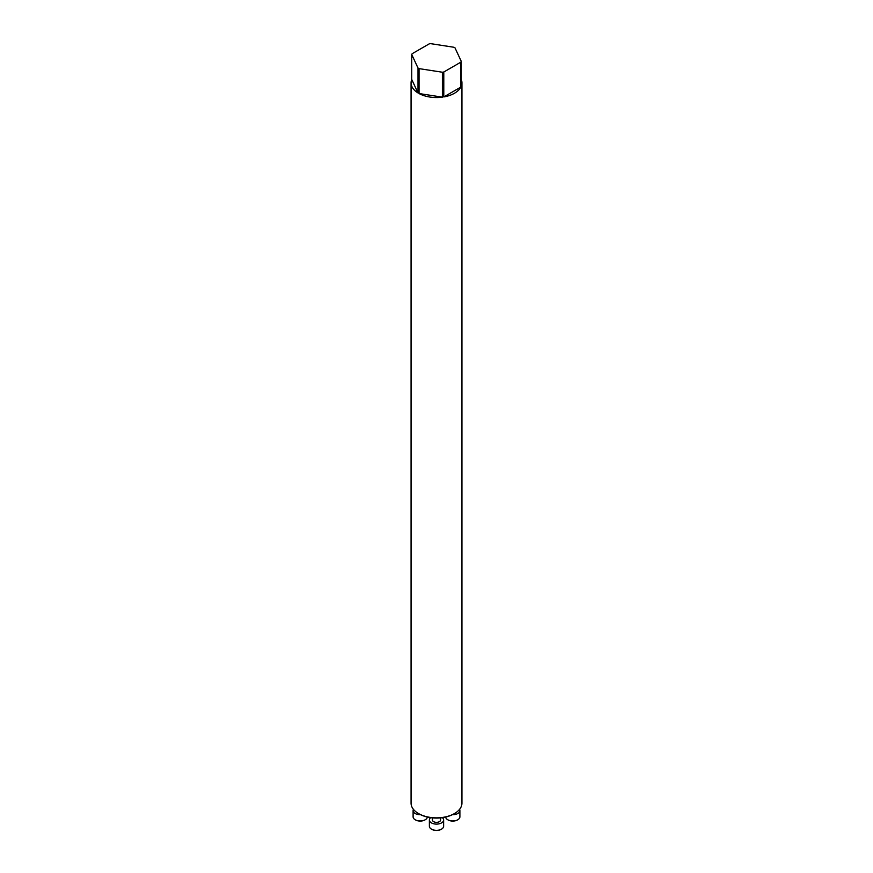 <?xml version="1.0" encoding="UTF-8"?>
<svg xmlns="http://www.w3.org/2000/svg" width="873" height="873" viewBox="0 0 873 873"><rect width="100%" height="100%" fill="white"/><g stroke="black" fill="none" stroke-linecap="round" stroke-linejoin="round"><path stroke-width="1.31" d="M454.135 813.745A24.466 14.121 180 0 1 453.796 813.942A24.466 14.121 180 0 1 419.204 813.942L419.204 813.942A24.466 14.121 180 0 1 418.865 813.745M460.868 87.071A25.437 14.688 180 0 1 443.79 96.936L460.868 87.071L460.868 62.147A25.437 14.688 0 0 0 461.25 61.328L461.25 86.252A25.437 14.688 180 0 0 461.937 82.859A25.437 14.688 180 0 0 461.25 79.465M442.382 97.154A25.437 14.688 180 0 1 419.04 93.542L442.382 97.154L442.382 72.23A25.437 14.688 0 0 0 443.79 72.012L443.79 96.936M418.003 92.942A25.437 14.688 180 0 1 411.063 82.859A25.437 14.688 180 0 1 411.75 79.465L418.003 92.942L418.003 68.018A25.437 14.688 0 0 0 418.516 68.323A25.437 14.688 0 0 0 419.04 68.618L419.04 93.542M411.063 82.859L411.063 803.16A25.437 14.688 0 0 0 418.516 813.549A25.437 14.688 0 0 0 454.484 813.549A25.437 14.688 0 0 0 461.937 803.16L461.937 82.859M418.516 813.549L419.204 813.942L418.516 813.549M461.25 61.328L454.997 47.851A25.437 14.688 0 0 0 453.96 47.262L430.618 43.65A25.437 14.688 0 0 0 429.21 43.868L412.132 53.733A25.437 14.688 0 0 0 411.75 54.541L411.75 79.465M425.075 819.845A6.613 3.819 180 0 1 424.9 819.954A6.613 3.819 180 0 1 415.548 819.954A6.613 3.819 180 0 1 415.373 819.845M413.431 809.358A7.126 4.114 0 0 0 413.104 810.602A7.126 4.114 0 0 0 420.633 814.705M413.104 810.602L413.104 816.833A7.126 4.114 0 0 0 415.188 819.747A7.126 4.114 0 0 0 425.26 819.747A7.126 4.114 0 0 0 427.334 817.052M440.57 817.881L440.57 820.009A4.07 2.346 180 0 1 438.06 822.17A4.07 2.346 180 0 1 433.619 821.668A4.07 2.346 180 0 1 432.43 820.009L432.43 817.881M441.345 829.241A6.613 3.819 180 0 1 441.181 829.35A6.613 3.819 180 0 1 431.819 829.35A6.613 3.819 180 0 1 431.655 829.241M430.64 817.674A7.126 4.114 0 0 0 429.374 820.009A7.126 4.114 0 0 0 436.5 824.112A7.126 4.114 0 0 0 443.626 820.009A7.126 4.114 0 0 0 442.36 817.674M429.374 820.009L429.374 826.24A7.126 4.114 0 0 0 431.458 829.143A7.126 4.114 0 0 0 441.542 829.143A7.126 4.114 0 0 0 443.626 826.24L443.626 820.009M457.627 819.845A6.613 3.819 180 0 1 457.452 819.954A6.613 3.819 180 0 1 448.1 819.954A6.613 3.819 180 0 1 447.925 819.845M452.367 814.705A7.126 4.114 0 0 0 459.896 810.602A7.126 4.114 0 0 0 459.569 809.358M445.666 817.052A7.126 4.114 0 0 0 447.74 819.747A7.126 4.114 0 0 0 457.812 819.747A7.126 4.114 0 0 0 459.896 816.833L459.896 810.602M418.003 68.018L411.75 54.541M442.382 72.23L419.04 68.618M460.868 62.147L443.79 72.012M453.796 813.942L454.484 813.549"/></g></svg>
